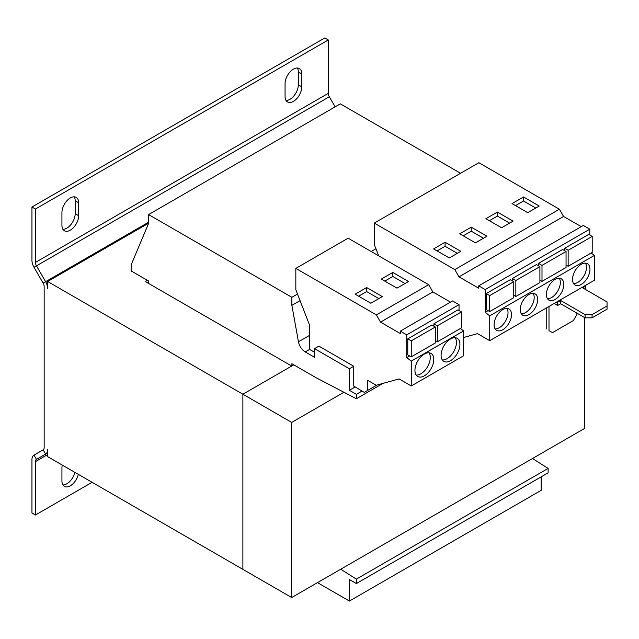 <?xml version="1.0" encoding="UTF-8"?>
<svg xmlns="http://www.w3.org/2000/svg" width="639" height="639" viewBox="0 0 639 639"><rect width="100%" height="100%" fill="white"/><g stroke="black" fill="none" stroke-linecap="round" stroke-linejoin="round"><path stroke-width="0.96" d="M62.295 465.088A11.837 6.829 120 0 0 61.935 468.107L61.935 480.991A11.837 6.829 120 0 0 64.387 486.407A11.837 6.829 120 0 0 78.309 474.338M293.437 69.14A11.837 6.829 120 0 0 285.066 83.637L285.066 96.521A11.837 6.829 120 0 0 287.518 101.936A11.837 6.829 120 0 0 296.64 98.765A11.837 6.829 120 0 0 301.808 86.856L301.808 73.972A11.837 6.829 120 0 0 299.356 68.557A11.837 6.829 120 0 0 293.437 69.14M70.298 197.97A11.837 6.829 120 0 0 61.935 212.46L61.935 225.343A11.837 6.829 120 0 0 64.387 230.759A11.837 6.829 120 0 0 73.501 227.588A11.837 6.829 120 0 0 78.669 215.686L78.669 202.803A11.837 6.829 120 0 0 76.217 197.379A11.837 6.829 120 0 0 70.298 197.97M450.503 360.716A13.315 7.684 120 0 0 459.201 348.982A13.315 7.684 120 0 0 457.157 338.311A13.315 7.684 120 0 0 450.503 338.974A13.315 7.684 120 0 0 441.805 350.707A13.315 7.684 120 0 0 443.849 361.37A13.315 7.684 120 0 0 450.503 360.716M442.34 359.965A13.315 7.684 120 0 0 447.02 358.703A13.315 7.684 120 0 0 455.184 337.712M424.352 375.812A13.315 7.684 120 0 0 433.05 364.078A13.315 7.684 120 0 0 431.013 353.407A13.315 7.684 120 0 0 424.352 354.07A13.315 7.684 120 0 0 415.654 365.804A13.315 7.684 120 0 0 417.698 376.467A13.315 7.684 120 0 0 424.352 375.812M416.189 375.061A13.315 7.684 120 0 0 420.869 373.799A13.315 7.684 120 0 0 429.033 352.808M502.797 329.716A12.325 7.117 120 0 0 510.857 318.853A12.325 7.117 120 0 0 508.964 308.972A12.325 7.117 120 0 0 502.797 309.588A12.325 7.117 120 0 0 494.746 320.451A12.325 7.117 120 0 0 496.639 330.323A12.325 7.117 120 0 0 502.797 329.716M495.145 328.885A12.325 7.117 120 0 0 499.315 327.703A12.325 7.117 120 0 0 506.967 308.405M528.948 314.62A12.325 7.117 120 0 0 537 303.757A12.325 7.117 120 0 0 535.115 293.876A12.325 7.117 120 0 0 528.948 294.491A12.325 7.117 120 0 0 520.897 305.346A12.325 7.117 120 0 0 522.79 315.227A12.325 7.117 120 0 0 528.948 314.62M521.296 313.789A12.325 7.117 120 0 0 525.466 312.607A12.325 7.117 120 0 0 533.118 293.309M581.25 284.427A12.325 7.117 120 0 0 589.302 273.564A12.325 7.117 120 0 0 587.409 263.683A12.325 7.117 120 0 0 581.25 264.29A12.325 7.117 120 0 0 573.191 275.153A12.325 7.117 120 0 0 575.084 285.034A12.325 7.117 120 0 0 581.25 284.427M573.59 283.588A12.325 7.117 120 0 0 577.76 282.414A12.325 7.117 120 0 0 585.412 263.116M555.099 299.523A12.325 7.117 120 0 0 563.151 288.66A12.325 7.117 120 0 0 561.258 278.78A12.325 7.117 120 0 0 555.099 279.395A12.325 7.117 120 0 0 547.048 290.25A12.325 7.117 120 0 0 548.933 300.13A12.325 7.117 120 0 0 555.099 299.523M547.439 298.685A12.325 7.117 120 0 0 551.609 297.51A12.325 7.117 120 0 0 559.269 278.213M589.789 235.016L589.789 229.185L583.327 225.455L478.731 285.841L478.731 288.237L458.994 276.847L563.59 216.461L559.405 209.217L478.867 162.713L374.278 223.099L374.278 244.441L378.703 255.856M463.579 337.504L477.525 333.638L489.73 340.683L489.73 315.842L485.193 312.303L485.193 289.571L589.789 229.185M539.907 280.713L540.378 280.441M566.05 265.616L566.521 265.345M592.201 236.406L592.201 252.389L568.143 266.279L568.143 250.296L592.201 236.406L588.719 234.393L564.66 248.283L564.66 250.704M566.05 251.51L566.05 267.493L542 281.376L542 265.393L566.05 251.51L562.568 249.498L538.509 263.38L538.509 265.8M300.058 300.626L291.871 305.354L298.461 341.793A9.865 5.695 -120 0 0 305.258 351.937L309.611 349.421A9.865 5.695 60 0 1 309.476 349.341L309.476 324.9L295.833 289.731L295.833 268.396L348.127 238.195L428.665 284.698L432.851 291.943L450.503 302.135M291.871 365.947L291.871 363.735L316.273 377.825L356.37 398.76L356.37 394.327L349.397 390.301L349.397 368.767L353.75 366.251L353.75 386.1L364.27 392.378L376.954 385.061M349.397 390.301L355.188 386.954M349.397 368.767L314.532 348.638L318.885 346.122L353.75 366.251M314.532 348.638L314.532 357.289L305.258 351.937M309.611 349.421L314.532 352.257M291.871 305.354L291.871 297.303L297.502 294.052M371.187 251.51L375.956 248.763M460.567 173.281L340.331 103.861L148.575 214.576L148.575 223.434L131.139 264.897L131.139 270.936L148.575 281L148.575 283.42M291.871 297.303L148.575 214.576M317.495 582.64L349.397 601.059L541.153 490.345L541.153 476.862M349.397 601.059L349.397 579.517L356.37 583.543L548.126 472.836L548.126 468.403L532.487 458.514M356.37 583.543L356.37 579.118L548.126 468.403M356.37 579.118L340.731 569.229M356.37 398.76L382.993 383.384M356.37 394.327L362.041 391.052M585.436 289.459L585.612 286.136L582.648 287.846L607.05 301.935L607.05 309.188L592.057 317.839L585.084 317.839L585.084 314.62L592.057 314.62L607.05 305.961M592.057 314.62L592.057 317.839M585.084 317.839L560.683 303.749L560.683 300.53L585.084 314.62M560.683 303.749L557.719 305.458L557.719 302.239L560.683 300.53M557.719 305.458L554.229 303.445M548.997 306.464L548.997 330.627L552.487 332.639L573.407 320.562L576.889 314.524L576.889 313.11M549.7 331.026L548.997 330.627M585.612 286.136L584.909 285.729M557.719 302.239L557.016 301.832M546.209 308.07L546.209 329.013M584.565 317.535L584.565 428.449L291.696 597.537L242.884 569.357L242.884 394.231L291.696 366.051L145.261 281.503L147.353 280.297M343.926 392.258L291.696 422.411L291.696 597.537M291.696 422.411L242.884 394.231L242.884 569.357L47.637 456.629L47.637 449.584A9.865 5.695 -120 0 1 45.601 454.097L36.455 459.377A4.928 2.844 60 0 0 35.433 461.638L35.433 515.002L92.096 482.293M293.788 364.845L242.884 394.231L47.637 281.503L47.637 288.548A9.865 5.695 -120 0 0 45.601 281.679L148.575 222.228M148.575 223.235L47.637 281.503M33.995 267.27L36.455 265.848A4.928 2.844 60 0 1 35.433 262.413L328.302 93.326L328.302 39.953L324.812 37.941L31.95 207.028L31.95 260.4A9.865 5.695 60 0 0 33.995 267.27L43.133 283.101A4.928 2.844 -120 0 1 44.155 286.536L44.155 447.572A4.928 2.844 -120 0 1 43.133 449.832L33.995 455.104L36.455 459.377M35.433 515.002L31.95 512.989L31.95 459.617A9.865 5.695 60 0 1 33.995 455.104M62.902 484.945A11.837 6.829 120 0 0 74.819 472.325M335.148 106.857L329.325 96.761L36.455 265.848L45.601 281.679L43.133 283.101M328.302 93.326A4.928 2.844 -120 0 0 329.325 96.761M328.302 39.953L35.433 209.041L35.433 262.413M31.95 207.028L35.433 209.041M286.04 100.475A11.837 6.829 120 0 0 298.317 84.843L298.317 71.959A11.837 6.829 120 0 0 297.351 68.006M62.902 229.297A11.837 6.829 120 0 0 75.186 213.674L75.186 200.79A11.837 6.829 120 0 0 74.212 196.828M435.311 326.992L431.828 324.979L407.77 338.87L407.77 354.853L411.252 356.866L411.252 340.883L435.311 326.992L435.311 342.975L411.252 356.866M459.042 310.498L459.042 304.667L452.58 300.937L400.286 331.13L400.286 333.526L380.548 322.136L432.851 291.943M367.697 390.405L367.697 380.341L376.227 385.261L399.079 378.927L411.276 385.972L411.276 361.131L406.747 357.592L406.747 334.86L459.042 304.667M406.747 357.592L409.631 355.923M435.311 341.098L435.782 340.827M461.462 311.896L461.462 327.879L437.403 341.769L437.403 325.786L461.462 311.896L457.971 309.883L433.913 323.773L433.913 326.186M411.276 385.972L463.579 355.779L463.579 330.938L460.423 328.478M411.276 361.131L463.579 330.938M406.747 334.86L400.286 331.13M380.548 322.136L376.371 314.891L428.665 284.698M370.836 303.245L382.346 296.6L366.65 287.542L355.148 294.188L370.836 303.245M396.987 288.149L408.489 281.503L392.801 272.446L381.299 279.091L396.987 288.149M376.371 314.891L295.833 268.396M407.77 338.87L411.252 340.883M433.913 323.773L437.403 325.786M435.311 340.555L437.403 341.769M539.907 266.607L539.907 282.59L515.849 296.472L515.849 280.489L539.907 266.607L536.417 264.594L512.358 278.476L512.358 280.896M485.193 312.303L488.076 310.634M513.756 295.809L514.227 295.537M513.756 281.703L510.273 279.69L486.215 293.573L486.215 309.556L489.698 311.568L489.698 295.593L513.756 281.703L513.756 297.686L489.698 311.568M489.73 315.842L594.318 255.456L591.163 252.988M485.193 289.571L478.731 285.841M458.994 276.847L454.816 269.602L559.405 209.217M449.281 257.956L460.791 251.311L445.095 242.253L433.593 248.898L449.281 257.956M475.432 242.86L486.934 236.214L471.247 227.157L459.745 233.802L475.432 242.86M454.816 269.602L374.278 223.099M489.73 340.683L594.318 280.297L594.318 255.456M581.242 226.653L563.59 216.461M527.726 212.659L539.236 206.022L523.549 196.964L512.039 203.601L527.726 212.659M501.583 227.756L513.085 221.118L497.398 212.06L485.888 218.698L501.583 227.756M564.66 248.283L568.143 250.296M566.05 265.073L568.143 266.279M512.358 278.476L515.849 280.489M513.756 295.266L515.849 296.472M486.215 293.573L489.698 295.593M538.509 263.38L542 265.393M539.907 280.17L542 281.376M509.602 223.131L497.398 216.086L489.378 220.711M497.398 216.086L497.398 212.06M535.746 208.034L523.549 200.989L515.529 205.614M523.549 200.989L523.549 196.964M483.451 238.227L471.247 231.182L463.227 235.815M471.247 231.182L471.247 227.157M457.3 253.324L445.095 246.279L437.084 250.911M445.095 246.279L445.095 242.253M405.006 283.516L392.801 276.471L384.782 281.104M392.801 276.471L392.801 272.446M378.855 298.613L366.65 291.568L358.631 296.2M366.65 291.568L366.65 287.542M298.461 341.793L309.476 335.435M43.133 449.832L45.601 454.097M35.433 461.638L47.637 454.585M75.186 213.674L78.669 215.686M78.669 202.803L75.186 200.79M298.317 84.843L301.808 86.856M301.808 73.972L298.317 71.959"/></g></svg>
